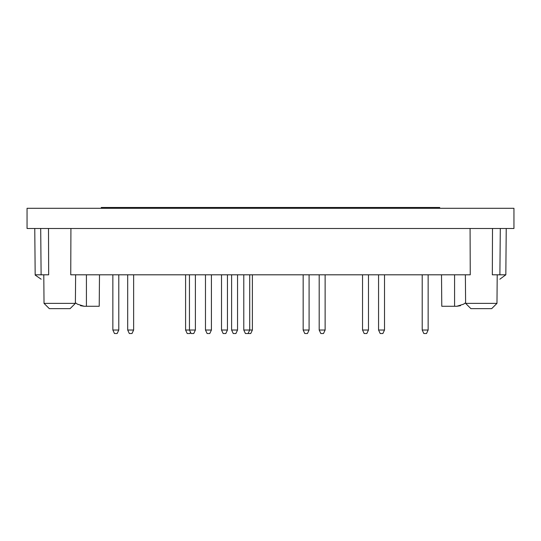 <?xml version="1.0" encoding="UTF-8"?>
<svg xmlns="http://www.w3.org/2000/svg" width="541" height="541" viewBox="0 0 541 541"><rect width="100%" height="100%" fill="white"/><g stroke="black" fill="none" stroke-linecap="round" stroke-linejoin="round"><path stroke-width="0.81" d="M77.451 304.184L75.388 302.764L77.451 304.184L84.18 306.274L80.487 305.685M441.781 306.274L441.51 274.808L441.781 306.274L456.82 306.274L460.513 305.685L456.82 306.274L463.549 304.184L465.612 302.764L463.549 304.184M80.467 208.299L79.635 208.299M513.95 208.299L27.05 208.299L27.05 228.491L513.95 228.491L513.95 208.299M506.234 228.491L505.828 274.808L499.891 274.808L500.297 228.491M492.499 228.491L492.337 274.808L499.891 274.808M70.918 228.491L70.756 274.808L470.244 274.808L470.082 228.491M41.15 279.197L35.179 275.085L34.766 228.491L35.172 274.808L48.663 274.808L48.501 228.491M505.828 274.808L499.85 279.197M99.219 306.274L99.49 274.808L99.219 306.274L84.18 306.274M75.382 303.366L70.1 308.647L49.319 308.647L44.031 303.366L75.382 303.366L75.632 274.808M465.618 303.366L470.9 308.647L491.681 308.647L496.969 303.366L465.618 303.366L465.368 274.808M496.969 303.366L497.22 274.808M237.546 330.03L231.609 330.03L233.239 333.526L235.91 333.526L237.546 330.03L237.546 274.808M231.609 330.03L231.609 274.808M211.416 330.03L205.479 330.03L207.115 333.526L209.786 333.526L211.416 330.03L211.416 274.808M205.479 330.03L205.479 274.808M190.486 332.255L189.891 333.526L187.22 333.526L185.59 330.03L189.451 330.03L191.081 333.526L193.752 333.526L195.389 330.03L195.389 274.808M189.451 274.808L189.451 330.03L195.389 330.03M325.127 330.03L319.19 330.03L320.82 333.526L323.498 333.526L325.127 330.03L325.127 274.808M384.509 330.03L378.565 330.03L380.201 333.526L382.872 333.526L384.509 330.03L384.509 274.808M428.147 330.03L422.21 330.03L423.846 333.526L426.518 333.526L428.147 330.03L428.147 274.808M368.475 330.03L362.538 330.03L364.167 333.526L366.839 333.526L368.475 330.03L368.475 274.808M362.538 330.03L362.538 274.808M309.094 330.03L303.156 330.03L304.793 333.526L307.464 333.526L309.094 330.03L309.094 274.808M303.156 330.03L303.156 274.808M227.45 330.03L221.512 330.03L223.149 333.526L225.82 333.526L227.45 330.03L227.45 274.808M248.082 333.526L249.719 330.03L243.781 330.03L245.411 333.526L250.754 333.526L252.39 330.03L252.39 274.808M118.79 330.03L112.853 330.03L114.482 333.526L117.154 333.526L118.79 330.03L118.79 274.808M112.853 330.03L112.853 274.808M133.634 330.03L127.696 330.03L129.326 333.526L132.004 333.526L133.634 330.03L133.634 274.808M127.696 330.03L127.696 274.808M249.719 274.808L249.719 330.03L252.39 330.03M439.725 208.299L439.725 207.474L101.275 207.474L101.275 208.299M41.109 274.808L40.703 228.491M454.575 306.274L454.575 274.808M86.425 306.274L86.425 274.808M49.319 308.647L44.031 303.366L43.78 274.808M243.781 330.03L243.781 274.808L243.781 330.03M319.19 330.03L319.19 274.808M378.565 330.03L378.565 274.808M422.21 330.03L422.21 274.808M221.512 330.03L221.512 274.808M185.59 330.03L185.59 274.808"/></g></svg>
